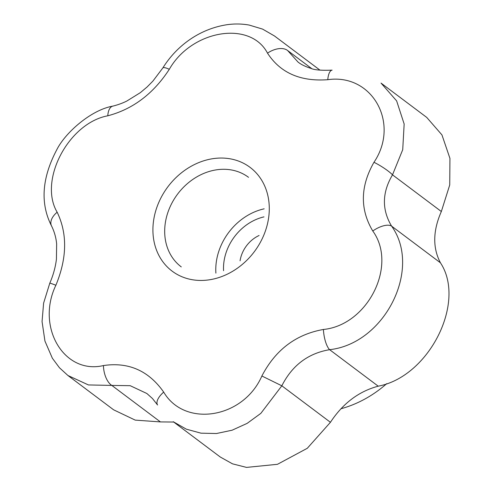 <?xml version="1.0" encoding="UTF-8"?>
<svg xmlns="http://www.w3.org/2000/svg" width="492" height="492" viewBox="0 0 492 492"><rect width="100%" height="100%" fill="white"/><g stroke="black" fill="none" stroke-linecap="round" stroke-linejoin="round"><path stroke-width="0.74" d="M169.322 69.274C153.436 93.671 132.926 109.175 107.791 115.792C68.456 123.098 38.327 180.576 57.158 212.206C67.509 233.737 67.084 258.091 55.879 285.262C35.744 327.02 64.132 374.836 103.437 365.562C128.523 361.835 148.609 370.679 163.688 392.099C184.894 428.058 243.411 418.391 261.879 375.993C275.465 349.861 295.975 334.357 323.41 329.474C367.776 325.107 397.794 265.379 372.776 231C359.855 209.297 360.255 186.394 373.975 162.286C400.224 123.437 372.284 73.265 327.77 79.698C300.378 81.703 280.299 72.853 267.513 53.161C250.323 20.221 191.8 29.877 169.322 69.274C153.436 93.671 132.926 109.175 107.791 115.792C68.456 123.098 38.327 180.576 57.158 212.206C67.509 233.737 67.084 258.091 55.879 285.262C35.744 327.02 64.132 374.836 103.437 365.562A17.232 8.671 79.7 0 0 111.819 385.421L88.419 384.941L67.933 375.507L88.419 384.941L111.819 385.421L160.417 421.915L173.707 422.044L160.417 421.915L135.214 420.113L113.621 409.818L135.214 420.113L160.417 421.915L111.819 385.421L130.183 385.685L146.874 393.508L130.183 385.685L111.819 385.421A17.232 8.671 79.7 0 1 103.437 365.562C128.523 361.835 148.609 370.679 163.688 392.099A17.232 7.706 146.5 0 0 157.569 404.996L157.569 404.996A17.232 7.706 146.5 0 1 163.688 392.099C184.894 428.058 243.411 418.391 261.879 375.993L281.836 385.808L260.834 413.366L247.156 423.36L232.132 430.199L216.468 433.52L201.007 433.175L186.351 429.172L173.252 421.706L186.351 429.172L201.007 433.175L216.468 433.52L232.132 430.199L247.156 423.36L260.834 413.366L281.836 385.808L330.433 422.302C342.844 403.422 358.766 391.38 378.213 386.177C429.024 376.737 466.582 302.229 440.445 262.808C432.566 247.882 432.862 230.785 441.342 211.517L449.731 184.961L449.94 158.387L441.951 134.913L426.724 117.41L381.029 83.093L396.632 100.885L404.16 124.021L402.72 149.703L392.505 174.845C382.038 192.569 381.737 209.66 391.607 226.129C422.247 268.81 384.849 343.613 329.622 349.683C308.09 353.336 292.162 365.378 281.836 385.808L330.433 422.302C342.844 403.422 358.766 391.38 378.213 386.177C429.024 376.737 466.582 302.229 440.445 262.808C432.566 247.882 432.862 230.785 441.342 211.517L449.731 184.961L449.94 158.387L441.951 134.913L426.724 117.41L381.029 83.093L396.632 100.885L404.16 124.021L402.72 149.703L392.505 174.845C382.038 192.569 381.737 209.66 391.607 226.129C422.247 268.81 384.849 343.613 329.622 349.683C308.09 353.336 292.162 365.378 281.836 385.808L261.879 375.993C275.465 349.861 295.975 334.357 323.41 329.474A17.232 5.658 81.5 0 0 329.622 349.683L378.213 386.177L329.622 349.683A17.232 5.658 81.5 0 1 323.41 329.474C367.776 325.107 397.794 265.379 372.776 231A17.232 7.644 -32.9 0 1 391.607 226.129L440.445 262.808L391.607 226.129A17.232 7.644 -32.9 0 0 372.776 231C359.855 209.297 360.255 186.394 373.975 162.286A17.232 3.038 31.5 0 1 392.505 174.845L441.342 211.517L392.505 174.845A17.232 3.038 31.5 0 0 373.975 162.286C400.224 123.437 372.284 73.265 327.77 79.698C300.378 81.703 280.299 72.853 267.513 53.161C250.323 20.221 191.8 29.877 169.322 69.274A17.232 2.921 31.9 0 0 162.87 67.896L162.87 67.896A17.232 2.921 31.9 0 1 169.322 69.274M49.784 283.201L49.784 283.201A17.232 0.701 23.5 0 1 55.879 285.262A17.232 0.701 23.5 0 0 49.784 283.201L43.61 303.115L42.06 321.553L44.944 341.079L52.361 358.225L59.446 367.752L67.933 375.507L59.446 367.752L52.361 358.225L44.944 341.079L42.06 321.553L43.61 303.115L49.784 283.201C53.228 275.262 55.442 267.267 56.426 259.204L56.641 243.989C56.352 240.539 55.344 233.577 51.549 225.957L51.549 225.957A17.232 10.24 -27.4 0 1 57.158 212.206A17.232 10.24 -27.4 0 0 51.549 225.957L51.549 225.957C40.086 203.485 41.826 178.092 56.764 149.771C65.368 132.465 91.291 109.827 112.828 106.131L112.828 106.131A17.232 8.352 76.7 0 0 107.791 115.792A17.232 8.352 76.7 0 1 112.828 106.131L112.828 106.131C120.343 104.249 125.165 101.869 126.831 101.038L140.312 92.68L147.053 87.022L152.92 81.082L162.87 67.896C176.806 45.498 200.096 28.567 227.759 24.6C235.078 23.653 242.236 23.813 249.235 25.08L262.605 29.108L274.505 35.99L319.991 70.153L274.499 35.99L262.605 29.108L249.235 25.08C242.236 23.813 235.078 23.653 227.759 24.6C200.096 28.567 176.806 45.498 162.87 67.896L152.92 81.082L147.053 87.022L140.312 92.68L126.831 101.038C125.165 101.869 120.343 104.249 112.828 106.131C91.291 109.827 65.368 132.465 56.764 149.771C41.826 178.092 40.086 203.485 51.549 225.957C55.344 233.577 56.352 240.539 56.641 243.989L56.426 259.204C55.442 267.267 53.228 275.262 49.784 283.201M146.88 393.514L152.446 398.502L157.569 404.996L152.446 398.502L146.88 393.514M287.691 50.578L297.974 62.004L287.691 50.578A17.232 10.4 149 0 0 267.513 53.161A17.232 10.4 149 0 1 287.691 50.578L311.7 68.609L287.691 50.578M332.125 70.147L332.125 70.147A17.232 5.978 84.4 0 0 327.77 79.698A17.232 5.978 84.4 0 1 332.125 70.147L332.125 70.147C321.417 70.559 314.376 69.981 310.999 68.406C305.261 66.561 300.92 64.427 297.974 62.004C300.92 64.427 305.261 66.561 310.999 68.406C314.376 69.981 321.417 70.559 332.125 70.147M220.262 457.007L232.495 463.833L246.517 467.4L277.47 464.307L307.291 448.286L330.433 422.302L307.291 448.286L277.47 464.307L246.517 467.4L232.495 463.833L220.262 457.007L173.252 421.706L220.262 457.007M340.901 408.766A107.705 89.71 -53.1 0 0 386.749 383.631A107.705 89.71 -53.1 0 1 340.901 408.766M264.173 208.823A56.008 46.648 -53.1 0 0 215.883 273.128A56.008 46.648 -53.1 0 1 264.173 208.823M263.983 216.88A47.392 39.471 -53.1 0 0 223.565 270.698A47.392 39.471 -53.1 0 1 263.983 216.88A47.392 39.471 -53.1 0 0 223.565 270.698A47.392 39.471 -53.1 0 1 263.983 216.88M240.071 260.803A29.299 24.403 126.9 0 1 259.081 235.49A29.299 24.403 126.9 0 0 240.071 260.803M212.15 158.793A64.895 54.052 126.9 0 1 263.755 235.274A64.895 54.052 126.9 0 1 166.948 266.584A64.895 54.052 126.9 0 1 194.574 164.482A64.895 54.052 126.9 0 1 212.15 158.793A64.895 54.052 126.9 0 1 263.755 235.274A64.895 54.052 126.9 0 1 166.948 266.584A64.895 54.052 126.9 0 1 194.574 164.482A64.895 54.052 126.9 0 1 212.15 158.793M215.822 169.931A56.008 46.648 126.9 0 1 248.54 177.329A56.008 46.648 126.9 0 0 215.822 169.931A56.008 46.648 126.9 0 0 168.19 211.554A56.008 46.648 126.9 0 0 181.277 266.898A56.008 46.648 126.9 0 1 168.19 211.554A56.008 46.648 126.9 0 1 215.822 169.931M113.621 409.818L67.927 375.501L113.621 409.818"/></g></svg>
